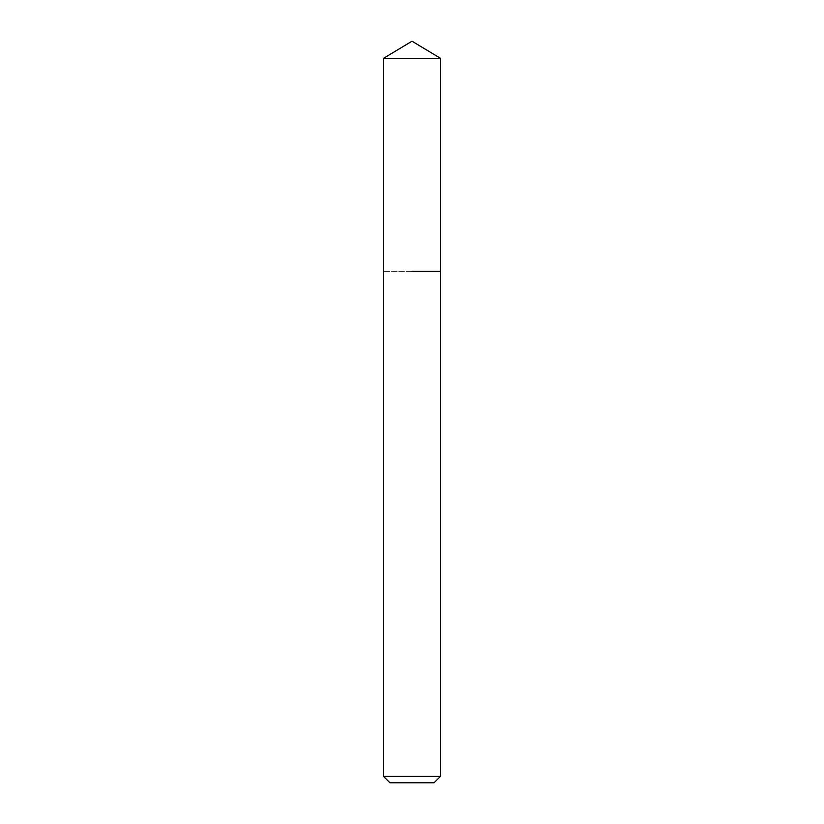 <?xml version="1.0" encoding="UTF-8"?>
<svg xmlns="http://www.w3.org/2000/svg" width="824" height="824" viewBox="0 0 824 824"><rect width="100%" height="100%" fill="white"/><g stroke="black" fill="none" stroke-linecap="round" stroke-linejoin="round"><path stroke-width="0.62" stroke-dasharray="4.12 3.09" d="M434.052 782.8L389.948 782.8M440.449 776.404L383.551 776.404M440.449 271.353L383.551 271.353L440.449 271.353M440.449 58.298L383.551 58.298"/><path stroke-width="1.24" d="M440.449 776.404L383.551 776.404L389.948 782.8L434.052 782.8L440.449 776.404L440.449 58.298L383.551 58.298L412 41.2L440.449 58.298M412 271.353L440.449 271.353L412 271.353M383.551 776.404L383.551 58.298"/></g></svg>
